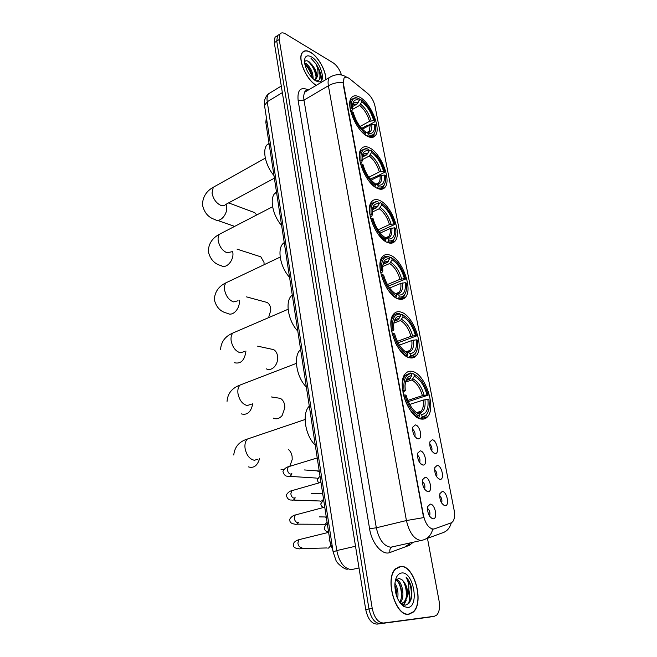 <?xml version="1.0" encoding="UTF-8"?>
<svg xmlns="http://www.w3.org/2000/svg" width="657" height="657" viewBox="0 0 657 657"><rect width="100%" height="100%" fill="white"/><g stroke="black" fill="none" stroke-linecap="round" stroke-linejoin="round"><path stroke-width="0.99" d="M377.307 188.345C380.682 189.865 383.277 189.487 385.092 187.22C391.539 180.026 380.937 153.122 369.579 147.85C365.99 146.043 363.214 146.363 361.26 148.802C354.714 155.988 366.015 183.861 377.307 188.345M409.623 357.761C412.358 358.394 414.6 357.695 416.333 355.659C424.644 346.986 413.294 315.04 400.901 312.067C397.928 311.18 395.498 311.87 393.609 314.112C385.183 322.718 397.288 355.815 409.623 357.761M398.405 298.976C401.378 299.896 403.751 299.288 405.533 297.145C413.163 288.998 402.059 258.973 390.044 255.121C386.842 253.939 384.279 254.514 382.349 256.846C374.613 264.96 386.447 296.061 398.405 298.976M387.646 242.548C390.825 243.763 393.321 243.262 395.128 241.053C402.133 233.391 391.285 205.033 379.606 200.426C376.206 198.931 373.529 199.383 371.583 201.781C364.463 209.419 376.034 238.803 387.646 242.548M367.362 136.237C370.918 138.052 373.603 137.814 375.418 135.514C381.364 128.747 370.991 103.133 359.937 97.277C356.176 95.158 353.318 95.331 351.372 97.786C345.327 104.562 356.373 131.104 367.362 136.237M421.318 419.059C423.798 419.429 425.876 418.657 427.543 416.752C436.618 407.529 425.005 373.373 412.226 371.41C409.492 370.811 407.217 371.583 405.377 373.71C396.196 382.826 408.572 418.213 421.318 419.059M437.225 465.361C441.668 465.435 444.756 479.035 440.387 479.405L439.935 479.421C436.051 477.483 434.351 473.516 434.844 467.521L437.225 465.361M436.65 476.81C437.332 474.017 436.642 471.595 434.573 469.55M432.281 439.755C436.65 439.985 439.738 453.141 435.492 453.552L434.942 453.568C431.107 451.573 429.415 447.672 429.867 441.857L432.281 439.755M431.764 451.039C432.38 448.288 431.665 445.914 429.612 443.943M442.26 491.428C446.776 491.321 449.856 505.397 445.356 505.709L445.019 505.734C441.077 503.853 439.369 499.821 439.911 493.637L442.26 491.428M441.619 503.032C442.375 500.199 441.709 497.719 439.615 495.608M425.194 477.245C429.875 477.228 432.971 491.337 428.348 491.707L427.929 491.732C423.905 489.835 422.147 485.794 422.665 479.594L425.194 477.245M424.529 489.137C425.416 486.147 424.701 483.577 422.394 481.433M420.225 450.85C424.824 451.014 427.929 464.647 423.445 465.066L422.911 465.082C418.936 463.128 417.195 459.153 417.663 453.141L420.225 450.85M419.634 462.585C420.431 459.629 419.692 457.116 417.409 455.046M415.347 424.923C419.864 425.251 422.977 438.433 418.616 438.892L417.975 438.909C414.066 436.897 412.325 432.971 412.752 427.149L415.347 424.923M414.813 436.486C415.536 433.579 414.764 431.123 412.514 429.128M430.253 504.108C435.008 503.911 438.096 518.521 433.341 518.841L433.037 518.858C428.955 517.034 427.198 512.92 427.764 506.514L430.253 504.108M429.522 516.172C430.483 513.142 429.801 510.514 427.477 508.288M434.392 528.869L433.193 529.074C428.701 528.261 425.465 523.744 423.494 515.531L343.439 83.718L343.997 78.158C345.262 76.631 347.167 76.853 349.713 78.832L367.813 93.557C371.369 96.768 373.767 100.973 374.999 106.163L454.143 510.259C455.063 515.531 454.554 519.4 452.599 521.855L451.121 522.882L434.392 528.869M332.968 550.862L330.241 542.879L265.839 122.481L266.323 117.233M408.966 614.254L413.302 612.069C424.627 602.305 413.984 564.519 400.598 566.391L395.67 568.724C384.304 578.308 395.563 617.276 408.966 614.254M398.569 567.065L398.043 567.032M325.913 79.596C326.143 70.874 318.243 56.674 310.695 52.346C306.991 50.195 304.207 50.269 302.327 52.552C297.12 58.317 306.384 80.105 316.247 85.336M433.694 529.041L432.7 529.189C431.23 535.11 427.888 538.756 422.681 540.128L420.891 540.465C414.124 539.364 409.303 532.728 406.42 520.549L423.609 517.617L343.11 83.907L343.997 78.158M432.7 529.189L431.78 529M321.38 80.663C321.733 76.179 320.246 71.079 316.912 65.371M315.779 63.622L310.917 58.145M279.2 34.525L277.484 35.642L276.769 41.112L368.971 608.973C371.074 618.451 374.843 623.321 380.288 623.567L431.477 616.759L380.288 623.567C374.843 623.321 371.074 618.451 368.971 608.973L276.769 41.112L277.484 35.642L279.2 34.525M409.237 613.958L408.753 614.279M341.509 74.997C339.669 69.486 336.877 65.429 333.14 62.826L285.59 33.934C283.068 32.464 281.188 32.497 279.956 34.033L279.241 39.502L372.223 608.382C374.342 617.884 378.112 622.762 383.548 623.017L434.359 616.274L436.716 615.083C439.319 612.143 440.108 607.446 439.081 600.991L427.477 538.362M408.621 603.643C409.738 599.562 409.837 594.971 408.909 589.879M276.745 36.127L275.028 37.244L274.298 42.713L365.727 609.565C367.821 619.017 371.591 623.871 377.044 624.117L428.356 617.284M400.639 566.63L395.769 568.946C384.517 578.431 395.654 616.989 408.925 613.999L413.212 611.839C424.422 602.173 413.885 564.774 400.639 566.63M394.939 583.334C397.682 587.728 398.569 592.828 397.608 598.626M394.832 585.535C396.36 588.762 396.992 592.409 396.738 596.474M396.27 579.392C402.117 580.402 405.78 597.615 400.006 602.814M395.81 579.926C401.008 582.086 403.973 596.466 399.538 602.141M400.113 602.954L401.797 604.243L405.18 605.204C410.937 603.496 412.974 597.402 411.315 586.931C410.124 582.734 408.358 579.466 406.026 577.117C409.122 582.636 409.681 588.877 407.685 595.842C407.907 588.812 405.993 583.449 401.936 579.745C406.987 583.695 408.654 598.297 403.431 602.428L401.714 603.422M407.685 595.842L404.687 602.198L402.068 603.397L400.359 603.282M401.378 603.52L400.647 603.643M401.936 579.745L398.865 578.291L395.342 580.657M407.783 607.503C419.782 606.781 413.417 571.352 401.747 572.961C397.781 573.545 395.498 577.281 394.873 584.163C394.939 594.593 397.978 602.075 404.006 606.6L407.783 607.503M406.026 577.117C411.339 582.504 413.343 597.27 408.835 603.422M403.201 581.125C405.73 585.839 406.74 591.193 406.223 597.205M405.172 601.73L403.365 604.957M398.372 582.25C400.803 586.841 401.78 592.064 401.312 597.919M394.841 586.159L396.565 595.989M406.24 600.252L403.792 605.072M401.312 601.073L400.499 603.315M325.79 79.669C326.118 71.063 318.259 56.822 310.728 52.519C307.065 50.392 304.306 50.458 302.45 52.716C297.251 58.465 306.581 80.228 316.378 85.262M304.585 62.908L306.433 63.786C310.892 67.696 313.126 72.738 313.134 78.93M304.758 63.934L305.636 64.501C308.01 66.414 309.907 69.281 311.319 73.091L312.264 78.093M318.358 81.78C326.816 83.365 320.871 61.988 311.492 56.913C307.008 54.605 304.667 56.1 304.462 61.397C305.562 69.675 309.299 76.146 315.68 80.819L318.358 81.78L316.14 80.852C319.86 80.926 321.174 77.994 320.082 72.073L315.541 63.105C318.349 68.969 318.752 73.839 316.756 77.715C317.257 73.707 315.688 69.396 312.042 64.78L315.22 70.899C316.469 74.914 316.403 77.855 315.032 79.719L314.613 80.129M316.756 77.715L316.001 79.136L314.547 80.088M312.042 64.78L309.184 61.865C306.934 60.329 305.374 60.387 304.503 62.037M315.541 63.105C319.524 69.478 320.813 75.005 319.392 79.669M307.616 60.986C312.1 64.829 314.917 70.094 316.083 76.77M304.815 64.222C308.486 67.868 310.901 72.426 312.067 77.896M310.515 63.006L315.606 72.18M306.827 65.544L311.689 74.282M289.852 466.224L292.201 459.473L292.102 456.418C291.601 453.338 290.345 451.014 288.333 449.454M411.52 374.096L413.031 373.578L413.967 374.203C420.357 377.405 425.087 384.386 428.15 395.144L427.009 394.914C424.25 385.38 420.028 379.155 414.362 376.247L411.775 379.984L405.615 382.087M407.808 400.409L422.41 395.629L427.009 394.914M427.871 399.341L429.005 399.563L429.292 405.87C428.742 412.662 426.344 416.267 422.09 416.686L421.687 414.575C426.697 413.672 428.758 408.588 427.871 399.341L423.264 400.064L409.713 404.449M417.088 413.122L419.215 412.892L421.687 414.575M309.299 406.166L309.283 406.182C301.727 413.146 305.053 435.607 315.278 445.191M428.15 395.144L408.309 401.599M419.125 412.596L419.314 411.742M420.283 412.949L420.595 411.339M410.494 373.004L405.353 375.336C402.807 378.58 401.928 383.639 402.725 390.521L404.03 390.365C403.143 379.664 405.607 374.088 411.43 373.628L410.494 373.004M422.09 416.686L421.482 417.844L426.089 415.585L428.282 411.241M421.482 417.844L419.355 418.509M411.43 373.628L411.816 375.681C407.767 375.87 405.509 379.278 405.041 385.914L405.254 390.603L404.03 390.365M414.362 376.247L413.967 374.203M405.254 390.603L402.938 392.221M406.658 380.313L409.229 379.434L411.816 375.681M417.827 417.778L418.936 417.433L419.544 416.267C412.982 413.302 408.096 406.19 404.884 394.931L403.57 395.095C406.921 406.913 412.038 414.362 418.936 417.433M404.884 394.931L406.108 395.169C408.983 405.106 413.327 411.43 419.141 414.148L419.544 416.267M280.974 469.229L283.767 469.821M273.427 418.148C276.572 419.519 279.48 418.64 282.149 415.511L284.842 407.841L284.711 405.394C284.153 402.043 282.699 399.694 280.342 398.364L276.482 397.748M400.244 314.875L401.723 314.301L402.626 314.859C408.974 318.481 413.639 325.494 416.612 335.899L415.479 335.579C412.793 326.348 408.638 320.09 403.004 316.822L400.483 320.559L393.83 323.137M397.362 341.361L410.978 336.285L415.479 335.579M416.308 339.833L417.441 340.145L417.712 345.582C417.228 352.251 414.797 355.593 410.42 355.601L410.034 353.581C415.035 353.203 417.121 348.621 416.308 339.833L411.799 340.531L399.431 345.097M406.092 352.193L407.931 352.218L408.145 351.076M300.619 349.499L300.06 350.05C293.162 356.677 296.594 377.43 306.359 387.006M416.612 335.899L398.076 342.773M409.155 352.095L409.327 351.076M399.185 313.52C396.943 313.225 395.087 313.956 393.617 315.721C391.383 318.637 390.611 323.162 391.317 329.28L392.607 329.141C391.794 318.99 394.29 313.972 400.097 314.087L399.185 313.52M410.42 355.601L409.82 356.751L414.879 354.575L416.908 350.312M409.82 356.751L408.252 357.318M400.097 314.087L400.474 316.058C396.311 315.869 394.028 319.015 393.625 325.502L393.814 329.477L392.607 329.141M403.004 316.822L402.626 314.859M393.814 329.477L393.297 330.471L391.613 331.366M394.66 321.084L397.945 319.803L400.474 316.058M413.483 340.145C414.132 347.791 412.284 351.815 407.931 352.218L410.034 353.581M406.469 356.414L407.874 354.969C401.353 351.552 396.541 344.408 393.42 333.518L392.13 333.666L392.352 334.528M395.695 343.356C399.136 349.959 402.996 354.213 407.283 356.119M393.42 333.518L394.635 333.855C397.428 343.471 401.714 349.836 407.488 352.94L407.874 354.969M266.167 368.799C268.918 370.129 271.604 369.53 274.232 367.008C276.416 364.627 277.574 361.67 277.706 358.139L277.574 356.102C277.073 353.047 275.768 350.887 273.657 349.623L270.298 348.9M389.429 258.029L390.858 257.404L391.744 257.914C398.043 261.905 402.651 268.943 405.541 279.028L404.416 278.625C401.805 269.666 397.699 263.391 392.098 259.794L389.65 263.531L382.719 266.52M387.425 284.555L399.998 279.307L404.416 278.625M405.205 282.707L406.338 283.101L406.584 287.799C406.157 294.328 403.702 297.399 399.218 297.013L398.848 295.075C403.841 295.182 405.96 291.059 405.205 282.707L400.786 283.389L389.626 288.012M292.266 294.993L291.24 295.962C284.933 302.253 288.439 321.519 297.793 331.079M405.541 279.028L388.369 286.148M388.854 256.879L387.909 256.361C385.651 256 383.811 256.698 382.399 258.447C380.428 261.067 379.754 265.108 380.387 270.569L381.651 270.446C380.904 261.059 383.302 256.534 388.854 256.879L387.909 256.361M399.218 297.013L398.635 298.155C400.877 298.5 402.692 297.826 404.088 296.135L405.944 291.979M398.635 298.155L397.477 298.623M389.223 256.944L389.585 258.842C385.339 258.283 383.031 261.174 382.678 267.498L382.85 270.881L381.651 270.446M392.098 259.794L391.744 257.914M382.85 270.881L382.374 272.014L380.756 273.008M383.236 264.27L387.121 262.586L389.585 258.842M396.606 293.745L399.201 292.209L395.44 293.745L398.848 295.075M395.514 297.572L396.688 296.184C390.209 292.365 385.462 285.187 382.431 274.651L381.167 274.774M386.595 287.717C389.593 292.455 392.763 295.658 396.105 297.325M382.431 274.651L383.639 275.078C386.357 284.391 390.587 290.78 396.319 294.237L396.688 296.184M268.598 317.651L270.799 310.186L270.668 308.445C270.224 305.661 269.05 303.674 267.161 302.475L264.262 301.686M379.032 203.432L380.428 202.758L381.282 203.21C387.548 207.546 392.089 214.601 394.906 224.382L393.781 223.897C391.235 215.209 387.187 208.918 381.627 205.025L379.237 208.745L372.174 212.104M377.931 229.876L389.453 224.571L393.781 223.897M394.545 227.823L395.67 228.299L395.9 232.364C395.522 238.746 393.042 241.546 388.468 240.774L388.106 238.918L388.55 239C393.239 239.214 395.235 235.485 394.545 227.823L390.209 228.496L380.214 233.063M284.226 242.523L282.797 243.813C277.016 249.775 280.572 267.744 289.548 277.262M394.906 224.382L379.105 231.609M386.948 237.867L387.014 237.193M387.096 237.859L387.162 237.128M387.95 238.828L388.082 237.834M388.115 237.456L388.164 236.676M377.652 201.83L376.691 201.354L371.657 203.374C369.924 205.731 369.333 209.361 369.899 214.239L371.131 214.125C370.441 205.707 372.618 201.609 377.652 201.83L376.691 201.354M388.468 240.774L387.901 241.907C390.332 242.474 392.262 241.875 393.683 240.101L395.383 236.077M387.901 241.907L387.047 242.293M378.777 202.077L379.122 203.892C374.802 202.98 372.486 205.608 372.174 211.768L372.33 214.642L371.131 214.125M381.627 205.025L381.282 203.21M372.33 214.642L371.895 215.923L370.343 216.999M372.363 209.714L376.724 207.628L379.122 203.892M385.199 237.662L388.106 238.918M384.953 241.086L385.946 239.756C379.516 235.567 374.827 228.373 371.887 218.157L370.655 218.28M377.791 233.695L385.388 240.897M371.887 218.157L373.086 218.674C375.73 227.7 379.902 234.106 385.593 237.891L385.946 239.756M259.195 321.109L259.827 321.429M264.098 264.714L263.999 262.348L260.837 256.838L258.357 256.033M369.045 150.938L370.4 150.231L371.23 150.625C377.447 155.274 381.931 162.345 384.673 171.838L383.557 171.28C381.076 162.846 377.085 156.547 371.566 152.375L369.234 156.087L362.147 159.758M368.832 177.209L379.319 171.937L383.557 171.28M384.288 175.049L385.413 175.6L385.626 179.139C385.289 185.356 382.793 187.894 378.136 186.744L377.791 184.954L378.892 185.192C383.121 185.315 384.928 181.94 384.288 175.049L380.042 175.715L371.156 180.149M276.482 191.975L274.7 193.503C269.403 199.145 272.983 215.981 281.615 225.45M384.673 171.838L384.476 172.421L377.175 176.076L370.22 179.049M376.954 184.527L377.011 183.664M377.118 184.149L377.151 183.599M378.005 185.019L378.079 184.132M378.095 183.853L378.112 183.122M366.926 148.884L368.741 149.336L365.965 148.449L361.366 150.387C359.839 152.514 359.322 155.766 359.822 160.144L361.038 160.045C360.397 152.473 362.36 148.753 366.926 148.884L365.965 148.449M378.136 186.744L377.586 187.861C380.189 188.666 382.218 188.148 383.663 186.325L385.207 182.441M377.586 187.861L376.954 188.173M368.741 149.336L369.07 151.085C364.692 149.837 362.36 152.202 362.089 158.181L362.229 160.637L361.038 160.045M371.566 152.375L371.23 150.625M362.229 160.637L361.826 162.041L360.348 163.182M362.122 157.212L366.737 154.814L369.07 151.085M375.303 183.829L377.791 184.954M374.777 186.834L375.632 185.561C369.25 181.036 364.627 173.818 361.761 163.922L360.562 164.02M369.275 181.439L375.081 186.687M361.761 163.922L362.951 164.505C365.53 173.267 369.645 179.69 375.295 183.763L375.632 185.561M256.69 214.97L254.686 212.638L252.567 211.85M359.297 100.513L360.759 99.692L361.564 100.045C367.731 104.98 372.158 112.051 374.835 121.266L373.718 120.642C371.304 112.454 367.362 106.147 361.884 101.72L359.609 105.424L352.333 109.497M360.069 126.456L369.554 121.29L373.718 120.642M374.424 124.272L375.541 124.896L375.73 127.975C375.434 134.028 372.93 136.295 368.207 134.792L367.879 133.075L369.554 133.486C373.381 133.552 375.007 130.48 374.424 124.272L370.261 124.92L362.409 129.166M269.017 143.259L266.931 144.942C262.069 150.281 265.658 166.114 273.961 175.518M374.835 121.266L374.646 121.906L367.534 125.758L366.491 125.766L361.67 128.378M367.477 132.886L367.493 132.164M368.396 133.248L368.421 132.517M368.421 132.328L368.413 131.671M356.652 97.934L359.083 98.607L355.692 97.532L351.495 99.371C350.148 101.293 349.696 104.217 350.14 108.159L351.339 108.068C350.748 101.244 352.522 97.868 356.652 97.934L355.692 97.532M368.207 134.792L367.665 135.9C370.433 136.943 372.544 136.533 373.997 134.66L375.393 130.932M367.665 135.9L367.206 136.147M359.083 98.607L359.404 100.291C354.977 98.714 352.637 100.833 352.39 106.631L352.522 108.734L351.339 108.068M361.884 101.72L361.564 100.045M352.522 108.734L352.152 110.245L350.748 111.452M352.39 106.664L357.121 104.011L359.404 100.291M365.456 132.09L367.879 133.075M364.98 134.677L365.719 133.453C359.379 128.616 354.821 121.397 352.029 111.789L350.854 111.879M361.03 130.957L365.177 134.57M352.029 111.789L353.211 112.454C355.724 120.954 359.781 127.376 365.391 131.728L365.719 133.453M329.149 540.637L330.011 541.368M330.816 545.597L328.549 548.086L327.827 548.143M323.433 516.944L325.379 516.977L326.398 517.773M327.087 522.266L324.944 524.434L324.139 524.491M320.041 493.719L321.897 493.801L322.833 494.532M323.515 498.959L322.628 500.404M322.217 500.749L320.509 501.209M316.707 470.847L319.327 471.652M317.553 478.28L316.937 478.271M433.587 529.049L433.037 529.181M423.494 515.531L423.083 515.63M331.695 542.534L330.241 542.879M267.021 121.783L265.839 122.481M305.152 91.019L305.965 91.454M413.204 542.255L409.41 545.318L389.971 552.521C382.497 555.797 371.796 543.511 369.579 528.737L298.138 100.554L303.986 100.11L376.321 527.793C379.048 539.717 383.86 546.197 390.751 547.215L421.268 540.448M298.138 100.554C297.169 90.075 300.545 86.502 308.273 89.861L308.462 89.968M307.657 90.444L305.037 92.005C303.764 93.779 303.411 96.48 303.986 100.11L328.393 85.747C327.769 82.068 328.065 79.349 329.288 77.592L331.842 76.081M342.97 82.454C337.739 82.15 332.877 83.25 328.393 85.747L406.42 520.549L376.321 527.793L369.579 528.737M409.212 544.07L406.338 546M425.728 539.003L441.529 533.156C446.538 531.841 449.799 528.392 451.31 522.808M391.859 242.507L391.974 243.082M402.593 298.327L402.749 299.116M413.795 356.562L413.967 357.482M279.241 39.502L274.298 42.713M372.223 608.382L365.727 609.565M383.548 623.017L377.044 624.117M434.359 616.274L428.093 617.325M409.41 545.318L409.245 543.134M389.971 552.521C389.429 549.876 390.135 548.045 392.081 547.026M271.078 92.267L268.426 93.885C267.128 95.643 266.726 98.271 267.235 101.761L336.778 550.566C339.365 562.449 344.243 568.79 351.421 569.603L359.026 567.985M355.519 546.246L336.778 550.566L333.132 551.913M347.504 569.134C345.089 570.095 336.918 563.41 335.957 560.364L333.115 551.831L264.533 105.547L267.235 101.761L282.346 92.621M281.286 86.034L268.426 93.885C265.182 96.883 263.884 100.767 264.533 105.547L264.599 105.991M258.045 459.12L254.407 460.286C249.553 459.202 246.424 455.178 245.036 448.189C244.601 444.157 245.381 441.102 247.377 439.048L305.086 419.511M259.589 458.627C257.445 465.731 253.725 468.482 248.436 466.881M422.41 395.629C420.061 387.704 416.513 382.489 411.775 379.984M418.591 412.744L421.203 411.142C423.108 408.744 423.798 405.057 423.264 400.064M410.461 378.317C408.211 378.383 406.535 379.779 405.451 382.489M424.135 395.259C421.679 386.94 417.975 381.471 413.007 378.867M419.527 413.064C423.88 412.194 425.703 407.742 424.989 399.694M409.229 379.434L406.617 380.346M251.319 404.219L247.188 405.541C242.384 404.195 239.304 400.138 237.949 393.379C237.547 389.724 238.228 386.957 240.002 385.076L243.657 383.672M252.748 403.702C251.04 412.103 247.18 415.487 241.176 413.853M410.978 336.285C408.687 328.599 405.197 323.359 400.483 320.559M407.381 351.988L409.993 350.411C411.668 348.259 412.268 344.966 411.799 340.531M399.144 318.661C396.721 318.514 394.972 319.86 393.904 322.694M412.662 335.899C410.272 327.827 406.617 322.341 401.682 319.425M397.945 319.803L394.89 320.739M244.593 351.536L240.224 352.784C235.469 351.183 232.438 347.11 231.116 340.564C230.747 337.246 231.346 334.733 232.915 333.009L236.15 331.613M245.94 350.978C244.724 360.373 240.815 364.274 234.22 362.689M399.998 279.307C397.772 271.858 394.323 266.594 389.65 263.531M396.754 293.819L399.201 292.209C400.671 290.279 401.205 287.339 400.786 283.389M388.287 261.429C385.708 261.051 383.902 262.315 382.859 265.214M401.649 278.905C399.325 271.086 395.711 265.568 390.816 262.373M396.812 293.851C401.156 293.868 403.028 290.254 402.437 282.986M387.121 262.586L383.68 263.482M238.072 300.758L233.506 301.892C228.808 300.06 225.811 295.978 224.53 289.63C224.185 286.616 224.71 284.325 226.107 282.748L228.956 281.393M239.222 300.233C240.503 308.264 232.759 316.855 227.544 313.307C220.662 311.927 216.252 307.377 214.322 299.666C214.757 291.856 218.691 286.222 226.107 282.748L280.202 257.076M389.453 224.571C387.285 217.336 383.877 212.063 379.237 208.745M386.332 237.85L388.821 236.372C390.118 234.648 390.578 232.02 390.209 228.496M377.865 206.454C375.155 205.855 373.299 207.012 372.289 209.944M391.063 224.152C388.804 216.564 385.24 211.037 380.37 207.579M386.135 237.818L386.406 237.867C390.562 238.072 392.36 234.812 391.818 228.078M376.724 207.628L372.946 208.441M231.757 251.771L227.026 252.781C222.378 250.736 219.422 246.638 218.173 240.487C217.861 237.735 218.321 235.641 219.569 234.196L222.05 232.915M232.619 251.344L232.816 252.419C234.179 260.377 226.205 269.288 221.122 265.609C214.469 263.974 210.183 259.252 208.277 251.434C208.565 243.714 212.326 237.974 219.569 234.196L272.606 206.733M379.319 171.937C377.2 164.907 373.841 159.626 369.234 156.087M376.658 184.141L378.818 182.769C379.96 181.217 380.362 178.86 380.042 175.715M367.846 153.623C365.029 152.785 363.132 153.837 362.155 156.76M380.888 171.51C378.678 164.135 375.163 158.6 370.334 154.904M375.878 183.976L376.732 184.149C380.485 184.28 382.111 181.324 381.618 175.279M366.737 154.814L362.672 155.487M274.371 178.178L225.638 204.499C224.431 205.781 222.813 206.068 220.777 205.362C216.169 203.112 213.254 199.005 212.039 193.043L213.262 187.278L215.43 186.071M226.123 204.228L226.632 206.331C227.995 214.174 219.857 223.265 214.946 219.52C208.376 217.541 204.212 212.646 202.446 204.828C202.717 196.977 206.331 191.13 213.262 187.278L265.313 158.132M369.554 121.29C367.493 114.458 364.175 109.169 359.609 105.424M367.32 132.517L369.185 131.26L370.261 124.92M358.205 102.804C355.297 101.745 353.376 102.656 352.423 105.555M371.098 120.847C368.947 113.686 365.473 108.142 360.685 104.233M366.015 132.205L367.394 132.525C370.786 132.599 372.248 129.914 371.796 124.485M357.121 104.011L352.825 104.504M301.694 547.207L301.054 547.363C299.378 547.117 298.319 545.688 297.876 543.093L298.795 539.709L300.38 539.315M301.924 547.15C301.021 548.685 299.855 549.195 298.434 548.677C294.878 548.332 293.186 547.026 293.359 544.768C293.392 542.6 295.207 540.908 298.795 539.709L328.631 532.367M298.278 522.331L297.49 522.537C295.831 522.241 294.771 520.82 294.328 518.258L295.207 515.014L296.734 514.612M298.549 522.266C297.662 524.072 296.43 524.705 294.87 524.146C291.347 523.654 289.688 522.315 289.885 520.139C288.99 519.055 292.546 515.359 295.207 515.014L324.772 507.155M294.911 497.858L293.991 498.113C292.332 497.776 291.281 496.347 290.846 493.826L291.675 490.722L293.145 490.303M295.198 497.776C294.344 499.854 293.063 500.593 291.363 500.002C289.121 500.24 287.487 498.868 286.468 495.895C285.598 494.984 288.998 491.083 291.675 490.722L320.969 482.345M291.585 473.771L290.542 474.083C288.891 473.705 287.848 472.268 287.421 469.788L288.201 466.815L289.622 466.38M291.872 473.681C291.059 476.005 289.737 476.867 287.914 476.243C285.721 476.424 284.12 475.027 283.11 472.038C282.264 471.225 285.45 467.283 288.201 466.815L317.232 457.937M380.912 189.265L385.092 187.22M410.132 357.876L416.333 355.659M400.056 299.354L405.533 297.145M390.324 243.197L395.128 241.053M371.78 137.444L375.418 135.514M420.587 418.911L427.543 416.752M438.129 478.567L440.387 479.405M433.283 452.78L435.492 453.552M443.064 504.806L445.356 505.709M425.908 490.771L428.348 491.707M421.047 464.203L423.445 465.066M416.275 438.096L418.616 438.892M430.861 517.823L433.341 518.841M412.892 612.135L413.302 612.069M307.148 90.748C305.201 90.707 304.495 91.126 305.037 92.005L329.288 77.592C335.39 73.839 341.205 73.715 346.724 77.23M279.956 34.033L275.028 37.244M403.431 602.428L404.687 602.198M401.797 604.243L404.006 606.6M315.032 79.719L316.001 79.136M315.508 71.884L315.22 70.899M311.607 74.027L311.319 73.091M416.415 412.662L421.203 411.142L419.215 412.892M404.055 375.788L405.353 375.336M233.769 455.014C234.615 446.916 239.156 441.594 247.377 439.048M271.267 396.927L280.342 398.364M296.414 363.362L240.002 385.076C231.946 388.115 227.634 393.543 227.051 401.361M405.722 351.955L409.993 350.411L407.767 352.119M300.06 350.05L300.668 349.811M392.319 316.231L393.617 315.721M257.659 346.165L273.657 349.623M288.127 309.25L232.915 333.009C225.179 336.302 221.064 341.837 220.571 349.606M291.24 295.962L292.34 295.486M381.109 259.006L382.399 258.447M246.564 296.89L267.161 302.475M385.881 237.703L388.821 236.372C389.346 236.635 388.542 237.128 386.406 237.867L388.55 239M282.797 243.813L284.309 243.082M370.392 203.982L371.657 203.374M237.054 249.134L260.837 256.838M376.215 184.059L378.818 182.769C379.294 182.999 378.596 183.459 376.732 184.149L378.892 185.192M274.7 193.503L276.564 192.517M360.126 151.044L361.366 150.387M228.603 202.89L254.686 212.638M366.943 132.459L369.185 131.26C369.604 131.466 369.004 131.893 367.394 132.525L369.554 133.486M266.931 144.942L269.091 143.711M350.28 100.061L351.495 99.371M217.155 220.292L234.639 226.394M300.512 548.628L327.046 547.946M319.261 516.887L325.379 516.977M296.857 524.155L323.375 524.286M311.122 493.325L321.897 493.801M293.252 500.067L319.77 500.995M304.363 469.944L318.473 470.979M289.712 476.358L316.231 478.058M328.566 531.932C325.815 531.439 324.451 530.174 324.476 528.113C324.73 526.101 325.691 524.738 327.35 524.007M323.359 507.368C321.93 506.867 321.076 505.701 320.788 503.886L323.63 499.747M318.596 482.903L317.167 480.037L319.975 475.865"/></g></svg>
